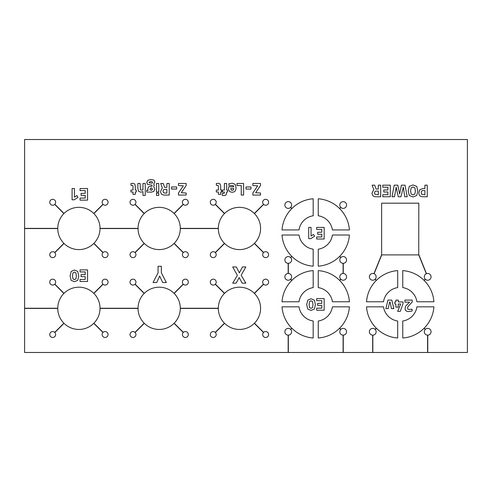 <?xml version="1.0" encoding="UTF-8"?>
<svg xmlns="http://www.w3.org/2000/svg" width="492" height="492" viewBox="0 0 492 492"><rect width="100%" height="100%" fill="white"/><g stroke="black" fill="none" stroke-linecap="round" stroke-linejoin="round"><path stroke-width="0.74" d="M373.945 273.681A3.382 3.382 0 0 0 370.685 279.511A3.382 3.382 0 0 0 375.082 279.296L376.257 280.465A33.8 33.8 0 0 0 366.515 301.768L383.508 301.768A16.9 16.9 0 0 1 397.696 287.599L397.696 270.6A33.8 33.8 0 0 0 376.38 280.348L375.205 279.173A3.382 3.382 0 0 0 373.945 273.681L381.638 254.678L381.638 203.184L418.815 203.184L418.729 254.899L426.336 273.743A3.382 3.382 0 0 0 425.236 279.173L424.061 280.348A33.8 33.8 0 0 0 402.757 270.6L402.757 287.599A16.9 16.9 0 0 1 416.927 301.774L433.926 301.774A33.8 33.8 0 0 0 424.178 280.465L425.352 279.296A3.382 3.382 0 0 0 431.066 276.842A3.382 3.382 0 0 0 426.496 273.681L418.815 254.678M288.164 352.475L288.164 335.15A3.382 3.382 0 0 0 288.337 335.15L288.337 352.475L24.6 352.475L24.6 139.525L467.4 139.525L467.4 352.475L427.597 352.475L427.597 335.15A3.382 3.382 0 0 0 429.018 328.662A3.382 3.382 0 0 0 425.352 329.32L424.178 328.152A33.8 33.8 0 0 0 433.926 306.842L416.927 306.842A16.9 16.9 0 0 1 402.757 321.018L402.757 338.016A33.8 33.8 0 0 0 424.061 328.269L425.236 329.443A3.382 3.382 0 0 0 427.597 335.15M290.581 329.32L291.756 328.152A33.8 33.8 0 0 0 291.873 328.269L290.698 329.443A3.382 3.382 0 0 0 285.126 330.476A3.382 3.382 0 0 0 288.164 335.15M291.873 328.269A33.8 33.8 0 0 0 313.183 338.016L313.183 321.018A16.9 16.9 0 0 1 299.007 306.842L282.008 306.842A33.8 33.8 0 0 0 291.756 328.152M288.337 335.15A3.382 3.382 0 0 0 290.698 329.443M288.337 352.475L343.262 352.475L343.262 335.15A3.382 3.382 0 0 0 344.511 328.662A3.382 3.382 0 0 0 340.058 333.066A3.382 3.382 0 0 0 343.096 335.15L343.096 352.475M340.728 329.443L339.56 328.269A33.8 33.8 0 0 0 349.425 306.842L332.426 306.842A16.9 16.9 0 0 1 318.25 321.018L318.25 338.016A33.8 33.8 0 0 0 339.56 328.269M339.677 328.152L340.851 329.32M343.262 352.475L372.672 352.475L372.672 335.15A3.382 3.382 0 0 0 375.082 329.32A3.382 3.382 0 0 0 369.633 330.476A3.382 3.382 0 0 0 372.672 335.15M375.082 329.32L376.257 328.152A33.8 33.8 0 0 0 376.38 328.269A33.8 33.8 0 0 0 397.684 338.016L397.684 321.018A16.9 16.9 0 0 1 383.508 306.842L366.515 306.842A33.8 33.8 0 0 0 376.257 328.152M376.38 328.269L375.205 329.443M372.838 335.15L372.838 352.475L427.597 352.475M427.769 335.15L427.769 352.475M24.6 228.38L57.767 228.38A21.125 21.125 0 0 0 63.899 243.343L54.729 252.513A2.958 2.958 0 0 0 50.11 253.232A2.958 2.958 0 0 0 51.961 257.525A2.958 2.958 0 0 0 54.846 252.63L64.015 243.466A21.125 21.125 0 0 0 93.775 243.466A21.125 21.125 0 0 0 93.892 243.343A21.125 21.125 0 0 0 93.892 213.59L103.062 204.42A2.958 2.958 0 0 0 108.049 202.267A2.958 2.958 0 0 0 103.996 199.518A2.958 2.958 0 0 0 102.939 204.303L93.775 213.467A21.125 21.125 0 0 0 64.015 213.467A21.125 21.125 0 0 0 63.899 213.59A21.125 21.125 0 0 0 57.767 228.38M54.729 204.42A2.958 2.958 0 0 0 51.961 199.408A2.958 2.958 0 0 0 50.11 203.7A2.958 2.958 0 0 0 54.729 204.42L63.899 213.59M54.846 204.303L64.015 213.467M100.017 228.38L138.049 228.38A21.125 21.125 0 0 0 144.174 243.343L135.005 252.513A2.958 2.958 0 0 0 130.386 253.232A2.958 2.958 0 0 0 132.237 257.525A2.958 2.958 0 0 0 135.128 252.63L144.291 243.466A21.125 21.125 0 0 0 174.051 243.466L183.221 252.63A2.958 2.958 0 0 0 184.279 257.408A2.958 2.958 0 0 0 188.325 254.659A2.958 2.958 0 0 0 183.338 252.513L174.168 243.343A21.125 21.125 0 0 0 174.168 213.59A21.125 21.125 0 0 0 174.051 213.467A21.125 21.125 0 0 0 144.291 213.467L135.128 204.303A2.958 2.958 0 0 0 132.237 199.408A2.958 2.958 0 0 0 130.386 203.7A2.958 2.958 0 0 0 135.005 204.42L144.174 213.59A21.125 21.125 0 0 0 138.049 228.38M174.051 213.467L183.221 204.303A2.958 2.958 0 0 0 188.325 202.267A2.958 2.958 0 0 0 184.279 199.518A2.958 2.958 0 0 0 183.221 204.303M183.338 204.42L174.168 213.59M180.3 228.38L218.325 228.38A21.125 21.125 0 0 0 224.45 243.343L215.287 252.513A2.958 2.958 0 0 0 210.668 253.232A2.958 2.958 0 0 0 212.519 257.525A2.958 2.958 0 0 0 215.404 252.63L224.573 243.466A21.125 21.125 0 0 0 254.327 243.466L263.497 252.63A2.958 2.958 0 0 0 264.555 257.408A2.958 2.958 0 0 0 268.607 254.659A2.958 2.958 0 0 0 263.614 252.513L254.45 243.343A21.125 21.125 0 0 0 254.45 213.59L263.614 204.42A2.958 2.958 0 0 0 268.607 202.267A2.958 2.958 0 0 0 264.555 199.518A2.958 2.958 0 0 0 263.497 204.303L254.327 213.467A21.125 21.125 0 0 0 218.325 228.38M224.45 213.59L215.287 204.42A2.958 2.958 0 0 0 212.519 199.408A2.958 2.958 0 0 0 210.668 203.7A2.958 2.958 0 0 0 215.287 204.42M215.404 204.303L224.573 213.467M218.325 228.552L180.3 228.552M138.049 228.552L100.017 228.552M93.892 243.343L103.062 252.513A2.958 2.958 0 0 0 103.996 257.408A2.958 2.958 0 0 0 108.049 254.659A2.958 2.958 0 0 0 103.062 252.513M102.939 252.63L93.775 243.466M57.767 228.552L24.6 228.552M24.6 308.238L57.767 308.238A21.125 21.125 0 0 0 93.892 323.201A21.125 21.125 0 0 0 93.892 293.441L103.062 284.278A2.958 2.958 0 0 0 108.049 282.125A2.958 2.958 0 0 0 103.996 279.376A2.958 2.958 0 0 0 102.939 284.155L93.775 293.324A21.125 21.125 0 0 0 57.767 308.238M63.899 293.441L54.729 284.278A2.958 2.958 0 0 0 51.961 279.259A2.958 2.958 0 0 0 50.11 283.558A2.958 2.958 0 0 0 54.729 284.278M54.846 284.155L64.015 293.324M100.017 308.238L138.049 308.238A21.125 21.125 0 0 0 144.174 323.201L135.005 332.364A2.958 2.958 0 0 0 130.386 333.09A2.958 2.958 0 0 0 132.237 337.383A2.958 2.958 0 0 0 135.128 332.487L144.291 323.318A21.125 21.125 0 0 0 174.051 323.318L183.221 332.487A2.958 2.958 0 0 0 184.279 337.266A2.958 2.958 0 0 0 188.325 334.517A2.958 2.958 0 0 0 183.338 332.364L174.168 323.201A21.125 21.125 0 0 0 174.168 293.441L183.338 284.278A2.958 2.958 0 0 0 188.325 282.125A2.958 2.958 0 0 0 184.279 279.376A2.958 2.958 0 0 0 183.221 284.155L174.051 293.324A21.125 21.125 0 0 0 138.049 308.238M144.174 293.441L135.005 284.278A2.958 2.958 0 0 0 132.237 279.259A2.958 2.958 0 0 0 130.386 283.558A2.958 2.958 0 0 0 135.005 284.278M135.128 284.155L144.291 293.324M180.3 308.238L218.325 308.238A21.125 21.125 0 0 0 224.45 323.201A21.125 21.125 0 0 0 224.573 323.318A21.125 21.125 0 0 0 254.327 323.318A21.125 21.125 0 0 0 254.45 323.201A21.125 21.125 0 0 0 254.45 293.441L263.614 284.278A2.958 2.958 0 0 0 268.607 282.125A2.958 2.958 0 0 0 264.555 279.376A2.958 2.958 0 0 0 263.497 284.155L254.327 293.324A21.125 21.125 0 0 0 224.573 293.324L215.404 284.155A2.958 2.958 0 0 0 212.519 279.259A2.958 2.958 0 0 0 210.668 283.558A2.958 2.958 0 0 0 215.287 284.278L224.45 293.441A21.125 21.125 0 0 0 218.325 308.238M254.45 323.201L263.614 332.364A2.958 2.958 0 0 0 264.555 337.266A2.958 2.958 0 0 0 268.607 334.517A2.958 2.958 0 0 0 263.614 332.364M263.497 332.487L254.327 323.318M224.573 323.318L215.404 332.487A2.958 2.958 0 0 0 210.668 333.09A2.958 2.958 0 0 0 212.519 337.383A2.958 2.958 0 0 0 215.404 332.487M215.287 332.364L224.45 323.201M218.325 308.404L180.3 308.404M138.049 308.404L100.017 308.404M93.892 323.201L103.062 332.364A2.958 2.958 0 0 0 103.996 337.266A2.958 2.958 0 0 0 108.049 334.517A2.958 2.958 0 0 0 103.062 332.364M102.939 332.487L93.775 323.318M64.015 323.318L54.846 332.487A2.958 2.958 0 0 0 50.11 333.09A2.958 2.958 0 0 0 51.961 337.383A2.958 2.958 0 0 0 54.846 332.487M54.729 332.364L63.899 323.201M57.767 308.404L24.6 308.404M156.481 195.41L156.481 193.098L158.768 193.098L158.768 195.41L156.481 195.41M156.481 183.467L158.768 183.467L158.768 192.003L156.481 192.003L156.481 183.467M162.335 187.907L160.681 183.467L163.252 183.467L164.605 187.354L166.874 187.354L166.874 183.467L169.23 183.467L169.23 195.072L164.722 195.072C161.991 195.072 160.626 193.799 160.626 191.253L162.335 187.907M176.646 189.051L171.597 189.051L171.597 186.966L176.646 186.966L176.646 189.051M181.302 192.716L186.148 193.024L186.148 195.072L178.467 195.072L178.467 193.024L183.313 185.822L178.467 185.515L178.467 183.467L186.148 183.467L186.148 185.502L181.302 192.716M224.389 183.467L226.677 183.467L226.677 190.053L227.599 190.053L227.599 192.003L226.677 192.003L226.129 194.918L224.18 195.619L222.236 195.398L222.267 193.534L224.223 193.294L224.389 192.36L224.389 192.003L222.322 192.003L222.322 190.053L224.389 190.053L224.389 183.467M221.701 190.053L221.701 192.003L220.699 192.003L220.699 194.371L218.411 194.371L218.411 192.003L216.314 192.003L216.314 190.053L218.411 190.053L218.411 186.554L218.196 185.459L216.4 185.343L216.296 183.516L218.036 183.264L220.139 183.953L220.699 186.505L220.699 190.053L221.701 190.053M251.012 186.966L251.012 189.051L245.957 189.051L245.957 186.966L251.012 186.966M243.595 195.072L241.24 195.072L241.24 185.552L236.99 185.552L236.99 183.467L243.595 183.467L243.595 195.072M233.325 185.625L228.86 185.429L228.823 183.737L232.378 183.264L235.176 184.285L236.043 187.612C236.043 190.675 234.782 192.206 232.273 192.206C229.795 192.206 228.552 190.921 228.552 188.35L228.718 186.763L233.743 186.763L233.325 185.625M257.679 185.822L252.833 185.515L252.833 183.467L260.508 183.467L260.508 185.502L255.668 192.716L260.508 193.024L260.508 195.072L252.833 195.072L252.833 193.024L257.679 185.822M419.916 189.617L423.003 188.534L424.91 188.534L424.91 185.158L427.265 185.158L427.265 196.763L423.003 196.763C420.242 196.763 418.864 195.422 418.864 192.735L419.916 189.617M409.276 195.472L408.194 190.908L409.276 186.388L413.009 184.949L416.736 186.388L417.825 190.908L416.736 195.472L413.009 196.966L409.276 195.472M404.75 196.763L403.317 187.169L400.98 196.763L398.249 196.763L396.165 187.169L394.479 196.763L392.001 196.763L394.221 185.158L397.788 185.158L399.615 193.977L401.435 185.158L405.002 185.158L407.228 196.763L404.75 196.763M373.791 189.598L372.137 185.158L374.707 185.158L376.06 189.045L378.33 189.045L378.33 185.158L380.685 185.158L380.685 196.763L376.183 196.763C373.446 196.763 372.081 195.49 372.081 192.944L373.791 189.598M387.93 194.715L387.93 192.003L383.797 192.003L383.797 189.986L387.93 189.986L387.93 187.206L382.776 187.206L382.776 185.158L390.285 185.158L390.285 196.763L382.776 196.763L382.776 194.715L387.93 194.715M142.969 183.467L145.257 183.467L145.257 195.41L142.969 195.41L142.969 191.591L140.853 192.206L138.498 191.197L137.846 188.098L137.846 183.467L140.134 183.467L140.392 189.635L141.413 190.158L142.969 189.881L142.969 183.467M154.925 181.911L153.695 183.947L154.328 185.238L153.664 186.603L154.826 189.076L153.848 191.437L151.241 192.175L146.77 192.034L146.77 190.207L148.043 190.312L147.674 189.149L148.547 186.794L151.973 186.216L152.145 185.49L151.856 185.103L147.557 184.414L146.77 182.403L147.895 180.238L150.939 179.537L153.898 180.054L154.925 181.911M306.682 304.653L307.777 309.087L311.055 310.427L314.333 309.087L315.421 304.653L314.32 300.157L311.055 298.755L307.789 300.157L306.682 304.653M291.633 259.942A3.382 3.382 0 0 0 285.126 258.651A3.382 3.382 0 0 0 288.337 263.325A3.382 3.382 0 0 0 291.633 259.942M288.337 263.325L288.337 273.466A3.382 3.382 0 0 0 285.126 278.14A3.382 3.382 0 0 0 290.581 279.296L291.756 280.465A33.8 33.8 0 0 0 282.008 301.774L299.007 301.774A16.9 16.9 0 0 1 313.183 287.599L313.183 270.6A33.8 33.8 0 0 0 291.873 280.348L290.698 279.173A3.382 3.382 0 0 0 288.337 273.466M288.164 273.466L288.164 263.325M290.581 257.494L291.756 256.32A33.8 33.8 0 0 0 291.873 256.443A33.8 33.8 0 0 0 313.183 266.184L313.183 249.192A16.9 16.9 0 0 1 299.007 235.016L282.008 235.016A33.8 33.8 0 0 0 291.756 256.32M291.873 256.443L290.698 257.611M316.663 298.619L316.663 300.667L321.817 300.667L321.817 303.38L317.684 303.38L317.684 305.397L321.817 305.397L321.817 308.17L316.663 308.17L316.663 310.224L324.173 310.224L324.173 298.619L316.663 298.619M346.559 276.842A3.382 3.382 0 0 0 340.058 275.551A3.382 3.382 0 0 0 340.728 279.173L339.56 280.348A33.8 33.8 0 0 0 318.25 270.6L318.25 287.599A16.9 16.9 0 0 1 332.426 301.774L349.425 301.774A33.8 33.8 0 0 0 339.677 280.465L340.851 279.296A3.382 3.382 0 0 0 346.559 276.842M343.096 273.466L343.096 263.325A3.382 3.382 0 0 0 344.511 256.836A3.382 3.382 0 0 0 340.851 257.494L339.677 256.32A33.8 33.8 0 0 0 349.425 235.016L332.426 235.016A16.9 16.9 0 0 1 318.25 249.192L318.25 266.184A33.8 33.8 0 0 0 339.56 256.443L340.728 257.611A3.382 3.382 0 0 0 343.096 263.325M343.262 263.325L343.262 273.466M409.799 304.523L408.022 306.534L407.517 308.029L407.936 309.142L409.116 309.474L412.025 309.216L412.142 311.036L408.674 311.547C406.281 311.547 405.088 310.477 405.088 308.33L405.642 306.141L409.578 302.131L404.904 302.131L404.904 300.083L412.204 300.083L412.204 302.076L409.799 304.523M398.256 301.947L403.034 301.947L403.034 303.73L400.248 311.35L397.653 311.35L400.679 303.988L398.256 303.988L398.256 307.149L395.9 307.149L395.9 303.988L394.824 303.988L394.824 301.947L395.9 301.947L395.9 300.083L398.256 300.083L398.256 301.947M387.924 300.083L391.81 300.083L393.858 308.613L391.472 308.613L390.107 302.026L389.627 302.026L388.194 308.613L385.869 308.613L387.924 300.083M418.729 254.899L381.724 254.899L374.104 273.743M346.559 205.016A3.382 3.382 0 0 0 341.928 201.88A3.382 3.382 0 0 0 340.728 207.347L339.56 208.516A33.8 33.8 0 0 0 318.25 198.774L318.25 215.773A16.9 16.9 0 0 1 332.426 229.942L349.425 229.942A33.8 33.8 0 0 0 339.677 208.639L340.851 207.464A3.382 3.382 0 0 0 346.559 205.016M324.173 227.409L324.173 239.014L316.663 239.014L316.663 236.966L321.817 236.966L321.817 234.253L317.684 234.253L317.684 232.236L321.817 232.236L321.817 229.457L316.663 229.457L316.663 227.409L324.173 227.409M291.633 205.016A3.382 3.382 0 0 0 287.402 201.745A3.382 3.382 0 0 0 285.298 206.658A3.382 3.382 0 0 0 290.581 207.464L291.756 208.639A33.8 33.8 0 0 0 282.008 229.942L299.007 229.942A16.9 16.9 0 0 1 313.183 215.773L313.183 198.774A33.8 33.8 0 0 0 291.873 208.516L290.698 207.347A3.382 3.382 0 0 0 291.633 205.016M311.055 236.012L313.496 234.444L314.572 236.197L310.852 238.675L308.699 238.675L308.699 227.409L311.055 227.409L311.055 236.012M236.111 283.183L232.698 283.183L237.378 275.397L232.698 266.935L236.351 266.935L239.364 272.906L242.445 266.935L245.859 266.935L241.178 275.225L245.859 283.183L242.199 283.183L239.192 277.568L236.111 283.183M161.358 266.283L158.061 266.283L158.061 272.851L153.043 282.531L156.702 282.531L159.691 276.049L162.674 282.531L166.333 282.531L161.358 272.851L161.358 266.283M74.446 188.534L74.446 197.138L76.881 195.57L77.964 197.329L74.237 199.807L72.09 199.807L72.09 188.534L74.446 188.534M70.073 275.92L71.168 280.36L74.446 281.695L77.724 280.36L78.812 275.92L77.711 271.424L74.446 270.022L71.18 271.424L70.073 275.92M80.048 200.146L80.048 198.092L85.208 198.092L85.208 195.379L81.075 195.379L81.075 193.368L85.208 193.368L85.208 190.588L80.048 190.588L80.048 188.534L87.564 188.534L87.564 200.146L80.048 200.146M87.564 281.492L87.564 269.887L80.048 269.887L80.048 271.935L85.208 271.935L85.208 274.647L81.075 274.647L81.075 276.664L85.208 276.664L85.208 279.444L80.048 279.444L80.048 281.492L87.564 281.492M133 185.828L132.305 185.312L131.013 185.343L130.909 183.516L132.649 183.264L134.753 183.953L135.312 186.505L135.312 190.053L136.315 190.053L136.315 192.003L135.312 192.003L135.312 194.371L133.025 194.371L133.025 192.003L130.927 192.003L130.927 190.053L133.025 190.053L133 185.828M164.691 189.371L163.449 189.881L163.037 191.228L163.467 192.563L164.722 193.055L166.874 193.055L166.874 189.371L164.691 189.371M230.803 188.504L231.129 189.93L232.267 190.33L233.411 189.906L233.762 188.504L230.803 188.504M424.91 190.552L423.015 190.552C421.841 190.552 421.257 191.277 421.257 192.735L421.681 194.278L424.91 194.746L424.91 190.552M414.891 187.895L413.009 187.003L411.121 187.895L410.617 190.896L411.134 193.965L413.009 194.918L414.891 193.965L415.402 190.896L414.891 187.895M376.146 191.062L374.904 191.572L374.492 192.919L374.929 194.254L378.33 194.746L378.33 191.062L376.146 191.062M152.674 182.151L150.872 181.419L149.076 182.274L149.377 182.864L152.213 183.129L152.674 182.151M152.532 189.137L151.228 187.889L149.925 189.137L151.228 190.398L152.532 189.137M309.111 304.603L309.554 301.645L311.042 300.803L312.549 301.657L312.998 304.603L312.537 307.543L311.036 308.379L309.554 307.543L309.111 304.603M72.502 275.871L72.945 272.912L74.433 272.07L75.94 272.925L76.389 275.877L75.928 278.816L74.427 279.647L72.945 278.816L72.502 275.871"/></g></svg>
